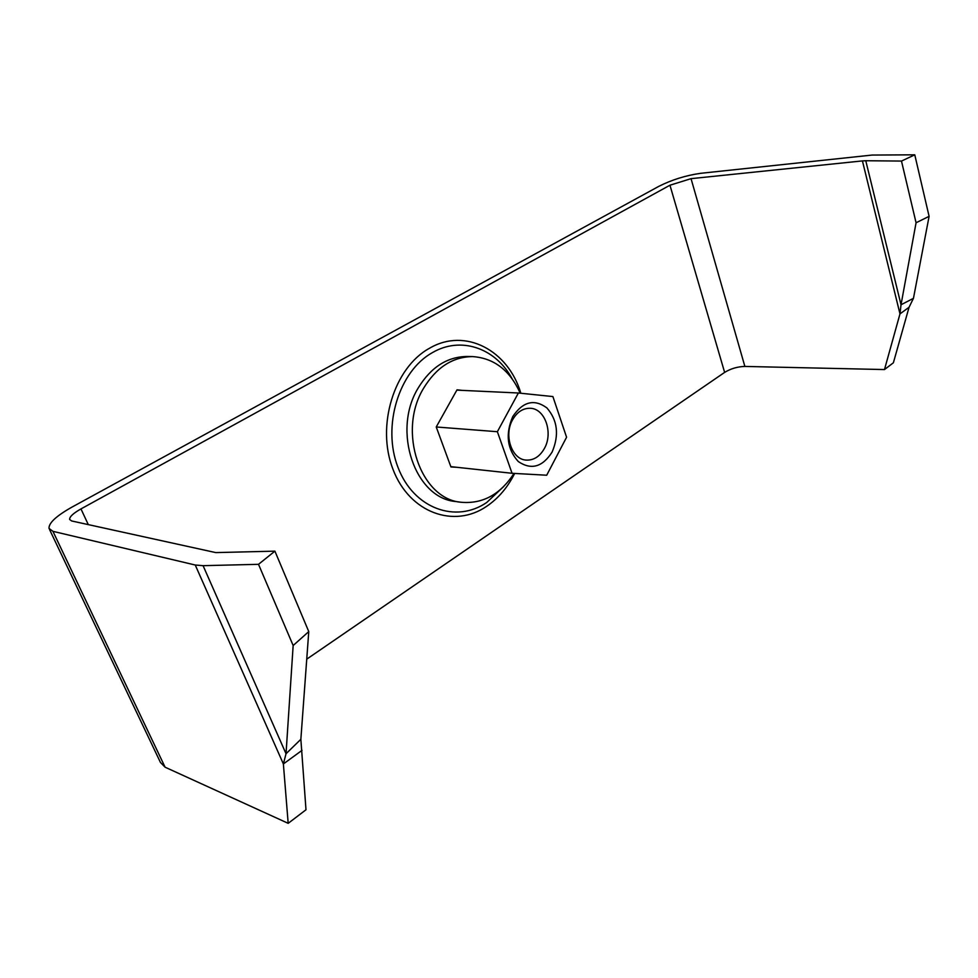 <?xml version="1.0" encoding="UTF-8"?>
<svg xmlns="http://www.w3.org/2000/svg" width="978" height="978" viewBox="0 0 978 978"><rect width="100%" height="100%" fill="white"/><g stroke="black" fill="none" stroke-linecap="round" stroke-linejoin="round"><path stroke-width="1.47" d="M306.737 659.16L724.625 372.398C730.786 368.633 737.534 366.652 744.869 366.432L884.479 369.562L893.379 362.789L909.063 307.263L899.98 313.889L862.425 160.905L691.043 178.656L669.954 185.221L80.966 508.915C73.24 513.291 69.462 516.812 69.621 519.465L71.687 520.968L215.771 552.594L274.904 551.152L308.767 631.592L300.857 739.307L286.028 753.745L293.156 645.517L308.767 631.592M909.063 307.263L913.452 298.327L901.019 304.769L916.068 222.764L929.1 216.346L914.772 154.817L872.095 155.062L700.725 173.302C685.933 175.392 671.972 179.732 658.842 186.333L71.993 507.093C56.357 515.895 48.692 522.998 49.01 528.401L52.934 531.335L195.245 565.015L203.082 565.675L258.51 564.318L274.904 551.152M49.487 529.416L160.478 762.498L165.099 767.204L288.18 823.329L305.992 809.772L300.857 739.307M288.18 823.329L283.375 763.952L302.043 750.334M884.479 369.562L899.98 313.889L901.019 304.769L865.774 160.734L862.425 160.905M195.245 565.015L283.375 763.952L286.028 753.745L203.082 565.675M293.156 645.517L258.51 564.318M916.068 222.764L901.484 161.064L914.772 154.817M913.452 298.327L929.1 216.346M901.484 161.064L865.774 160.734M552.13 452.032C559.33 434.99 557.582 420.283 546.873 407.899C534.245 398.657 522.875 401.555 512.753 416.591C505.247 434.171 507.093 449.159 518.303 461.555C531.237 470.259 542.509 467.081 552.13 452.032M544.453 448.376C553.401 432.704 544.929 408.449 530.174 408.278C522.961 408.156 517.105 411.982 512.594 419.77C503.523 435.32 511.812 459.501 526.152 460.088C533.744 460.43 539.844 456.53 544.453 448.376M512.056 473.291L546.702 475.222L566.58 437.239L552.9 396.567L518.377 392.997L497.374 431.714L512.056 473.291L450.821 466.64M497.374 431.714L436.237 426.983L450.944 466.958L456.909 467.301M518.377 392.997L457.068 390.136M520.21 393.18C509.917 370.295 494.037 358.107 472.582 356.591L467.105 356.481C447.215 356.713 430.907 367.215 418.193 387.997C391.689 430.968 415.259 498.56 455.858 501.531L461.286 502.276C482.741 504.086 500.32 494.465 514.025 473.401M472.582 356.591C452.667 356.823 436.335 367.373 423.596 388.242C397.044 431.42 420.638 499.306 461.286 502.276M450.834 466.677L451.481 466.714M462.521 390.393L457.019 389.831L436.237 426.983M503.731 486.494L486.775 502.447C455.968 523.682 413.608 508.719 397.997 467.374C381.897 426.31 398.926 371.004 432.508 352.569C460.479 336.236 494.196 347.728 510.907 376.628L512.093 378.718M520.846 393.254C508.352 350.503 465.332 327.165 429.525 348.241C394.012 367.594 375.955 426.066 393.022 469.416C409.574 513.071 454.354 528.682 486.775 506.249C498.401 498.315 507.692 487.374 514.66 473.438M165.099 767.204L52.934 531.335M744.869 366.432L691.043 178.656M724.625 372.398L669.954 185.221M88.289 524.611L80.966 508.915"/></g></svg>
